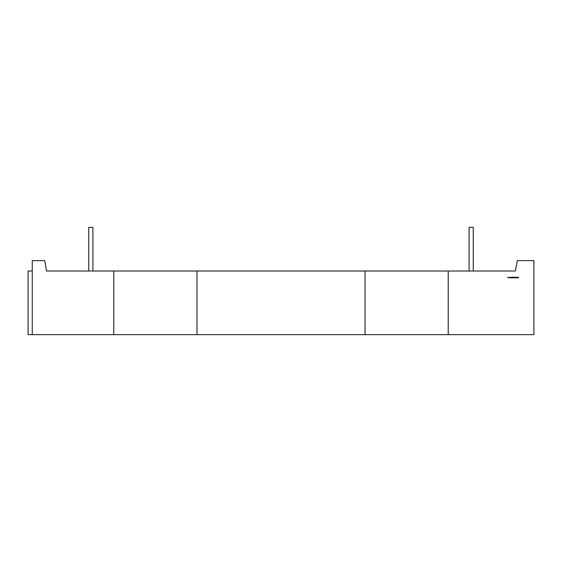 <?xml version="1.0" encoding="UTF-8"?>
<svg xmlns="http://www.w3.org/2000/svg" width="562" height="562" viewBox="0 0 562 562"><rect width="100%" height="100%" fill="white"/><g stroke="black" fill="none" stroke-linecap="round" stroke-linejoin="round"><path stroke-width="0.84" d="M92.906 271.017L92.906 227.343L88.747 227.343L88.747 271.017M473.253 271.017L473.253 227.343L469.094 227.343L469.094 271.017M508.975 277.502L508.469 277.502L508.975 277.502M510.619 277.417L511.013 277.382L510.802 277.937L510.619 277.417M511.891 277.74L511.743 277.256L511.891 277.74M512.818 277.754L512.811 277.066L512.818 277.754M514.089 277.347L514.153 277.937L513.64 277.502L514.089 277.347M515.277 277.256L515.094 277.754L515.277 277.256M517.686 277.256L517.897 277.74L517.152 277.74L517.686 277.256M515.431 271.017L365.026 271.017L365.026 334.657L533.9 334.657L533.9 260.62L517.265 260.62L515.431 271.017M518.438 277.256L518.649 277.74L517.904 277.74L518.438 277.256M516.935 277.256L517.145 277.74L516.408 277.74L516.935 277.256M516 277.256L516.064 277.923L515.642 277.923L516 277.256M515.48 277.256L515.544 277.74L515.48 277.256M514.539 277.754L514.532 277.066L514.539 277.754M513.478 277.256L513.359 277.754L513.478 277.256M513.197 277.256L513.254 277.74L513.197 277.256M512.368 277.256L512.432 277.937L512.003 277.502L512.368 277.256M511.532 277.382L511.111 277.923L511.532 277.382M510.535 277.256L510.212 277.923L509.903 277.256L510.535 277.256M509.572 277.495L509.074 277.635L509.572 277.495M508.287 277.256L508.35 277.74L507.627 277.523L508.287 277.256M365.026 271.017L113.784 271.017L113.784 334.657L365.026 334.657M113.784 271.017L46.569 271.017L44.735 260.62L32.259 260.62L32.259 334.657L28.1 334.657L28.1 271.017L32.259 271.017M32.259 334.657L113.784 334.657M196.974 271.017L196.974 334.657M448.216 271.017L448.216 334.657M514.349 277.502L514.729 277.502L514.349 277.502M514.089 277.502L513.696 277.502L514.089 277.502M512.621 277.502L513.008 277.502L512.621 277.502M508.526 277.495L508.912 277.495L508.526 277.495"/></g></svg>
